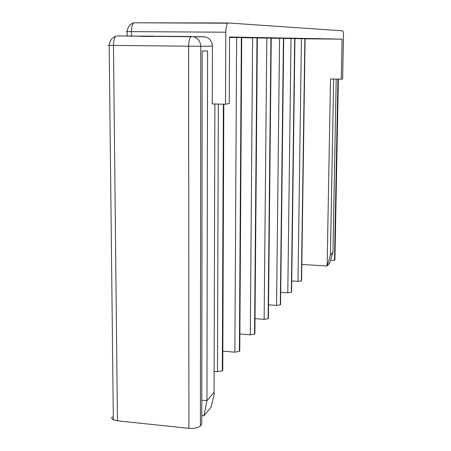 <?xml version="1.0" encoding="UTF-8"?>
<svg xmlns="http://www.w3.org/2000/svg" width="451" height="451" viewBox="0 0 451 451"><rect width="100%" height="100%" fill="white"/><g stroke="black" fill="none" stroke-linecap="round" stroke-linejoin="round"><path stroke-width="0.68" d="M214.873 104.006L214.073 392.274L206.953 400.668L207.578 50.918L202.172 51.064L201.772 424.211L200.419 425.874C198.237 427.858 194.398 428.675 188.901 428.332L117.435 420.834L113.336 419.802L109.165 45.371L108.246 45.309M214.073 392.274C214.31 392.939 214.078 394.726 213.379 397.63L211.096 407.14L203.953 415.816L206.953 400.668L201.794 400.161M305.113 38.837L342.083 39.147L229.553 36.971L229.243 103.459L225.523 104.266L212.274 103.939L212.415 46.12C212.083 41.21 209.653 38.132 205.126 36.875L193.191 36.661C197.882 37.963 200.402 41.165 200.757 46.267L188.631 46.205L188.901 428.332M112.429 416.73C111.307 417.863 111.611 418.889 113.336 419.802M205.126 36.875L116.944 35.905L191.585 36.497L190.869 36.773C189.471 38.228 188.727 41.368 188.631 46.205L109.165 45.371C109.773 40.517 112.073 37.45 116.082 36.176L116.082 36.176C114.407 37.596 113.534 40.68 113.466 45.427L117.435 420.834M228.296 22.978L133.84 22.787C132.306 24.1 131.506 27.026 131.438 31.559L131.472 36.142L129.967 36.289M342.083 39.147L341.306 79.184L342.63 78.897L343.465 36.418C343.476 33.075 343.217 31.215 342.692 30.837L228.381 22.978L227.766 23.221C226.577 24.568 225.928 27.562 225.827 32.207L126.252 31.598M227.766 23.221L133.84 22.787C129.989 23.965 127.763 26.885 127.159 31.542L127.199 36.266M203.953 415.816L201.777 415.596M337.923 79.122L334.484 260.379L334.924 259.472M334.484 260.379L330.555 260.137M341.306 79.184L330.498 78.993L327.133 266.039L330.414 255.215L332.951 252.227L329.715 262.899L327.133 266.039L301.82 264.455M291.729 280.945L297.998 281.368L301.358 280.9L301.589 280.381M280.725 292.321L287.789 292.812L291.335 292.304L291.588 291.712M268.554 304.825L276.559 305.412L280.302 304.848L280.584 304.183M255.018 318.648L264.134 319.347L268.108 318.722L268.418 317.961M239.881 333.999L250.322 334.839L254.55 334.14L254.894 333.266M222.833 351.143L234.87 352.169L239.391 351.38L239.774 350.371M214.135 371.382L217.472 371.68L222.326 370.79L222.76 369.606M301.584 280.646L305.113 38.707L294.943 38.617M291.583 292.017L294.943 38.521L283.713 38.42M280.578 304.532L283.713 38.324L271.254 38.211M268.413 318.372L271.254 38.098L257.352 37.974M254.894 333.751L257.352 37.845L241.736 37.709M239.774 350.946L241.736 37.563L229.553 37.45M153.921 36.48L140.571 36.373M204.416 36.768L195.024 36.694M225.827 32.207L225.523 104.266M332.951 252.227L336.198 79.094M212.415 46.12L200.757 46.267L200.419 425.874M301.358 280.9L304.882 38.701M297.998 281.368L301.42 38.668M291.335 292.304L294.689 38.521M287.789 292.812L291.03 38.482M280.302 304.848L283.431 38.318M276.559 305.412L279.558 38.279M268.108 318.722L270.944 38.093M264.134 319.347L266.823 38.047M254.55 334.14L257.002 37.839M250.322 334.839L252.605 37.794M239.391 351.38L241.341 37.557M234.87 352.169L236.628 37.512M222.76 370.299L223.809 104.226M222.326 370.79L223.363 104.215M217.472 371.68L218.335 104.091M334.918 259.838L338.363 79.134M333.661 79.049L330.414 255.215"/></g></svg>
